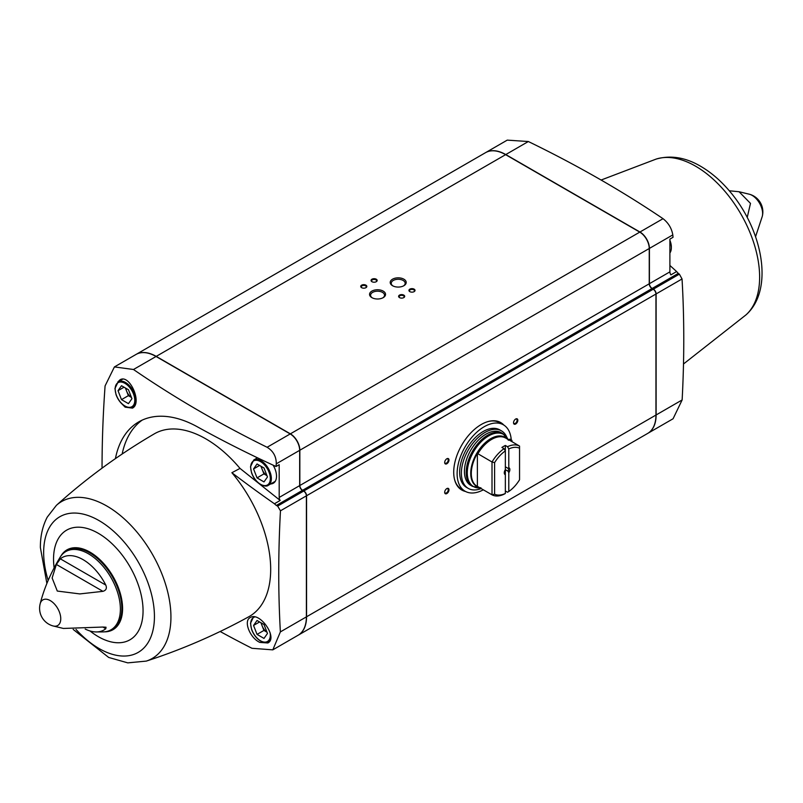 <?xml version="1.0" encoding="UTF-8"?>
<svg xmlns="http://www.w3.org/2000/svg" width="803" height="803" viewBox="0 0 803 803"><rect width="100%" height="100%" fill="white"/><g stroke="black" fill="none" stroke-linecap="round" stroke-linejoin="round"><path stroke-width="1.2" d="M508.791 467.667L508.791 448.937A26.168 15.106 -60 0 1 519.551 448.225L519.551 479.772A26.168 15.106 -60 0 1 508.791 491.486L508.791 472.756A3.955 2.289 -60 0 0 508.791 467.667L508.108 468.4A2.991 1.726 -60 0 1 508.108 471.241L508.791 472.756M504.304 472.385A2.991 1.726 -60 0 0 504.665 473.228L505.348 474.744L505.348 493.474A26.168 15.106 -60 0 1 494.598 494.186L494.598 462.628A26.168 15.106 -60 0 1 505.348 450.925L505.348 474.744A3.955 2.289 -60 0 1 504.274 472.816A3.955 2.289 -60 0 1 505.348 469.655L508.108 471.241M505.348 490.994L507.506 492.229L508.791 491.486M508.791 448.937L507.506 446.699A27.995 16.16 -60 0 1 519.551 446.087L519.551 448.225M504.063 448.686L505.348 450.925L505.348 445.454A27.995 16.16 120 0 0 501.905 447.442L504.063 448.686A27.995 16.16 -60 0 0 492.008 461.986L477.383 453.444L477.383 486.477A28.085 16.211 -60 0 1 477.383 453.444M494.598 462.628L492.008 461.986L492.008 494.829L494.598 494.186M505.348 493.474L504.063 494.216A27.995 16.16 -60 0 1 492.008 494.829L477.845 486.648M519.551 446.087L504.916 437.545A28.085 16.211 -60 0 1 506.281 438.428M507.506 446.699L505.348 445.454M508.108 468.4L505.348 466.804M504.876 470.468A2.991 1.726 120 0 0 505.338 469.675M501.162 432.656A30.424 17.566 120 0 0 470.729 450.222A30.424 17.566 120 0 0 470.729 485.353L472.495 486.377A30.424 17.566 -60 0 1 472.495 451.246A30.424 17.566 -60 0 1 502.919 433.67L501.162 432.656M483.326 489.81A38.333 22.133 -60 0 1 465.057 491.215A38.333 22.133 -60 0 1 465.057 446.95A38.333 22.133 -60 0 1 503.391 424.807A38.333 22.133 -60 0 1 511.25 439.934M468.259 488.395L466.543 487.401A33.214 19.172 -60 0 1 466.543 449.048A33.214 19.172 -60 0 1 499.757 429.866L501.474 430.86A33.214 19.172 120 0 0 468.259 450.041A33.214 19.172 120 0 0 468.259 488.395A33.214 19.172 120 0 0 481.148 488.555M508.49 439.703A5.29 3.061 120 0 0 508.871 439.562L509.654 439.231A0.913 0.532 120 0 1 510.216 439.552M647.72 433.399A40.16 23.187 -120 0 0 647.81 433.349A40.16 23.187 -120 0 0 656.121 414.96L656.121 293.928A3.895 2.248 -120 0 0 653.371 289.16L652.166 288.458A3.895 2.248 -120 0 1 649.416 283.69L649.416 248.408A13.39 7.729 -120 0 0 639.951 232.017L505.78 154.557A40.16 23.187 -120 0 0 485.705 152.57L507.235 140.134L528.344 141.529A1152.034 665.115 0 0 1 663.037 218.687C668.397 222.883 671.659 228.293 672.804 234.908A1155.818 667.313 120 0 1 673.034 237.297L669.893 239.113L669.893 271.866A3.895 2.248 -120 0 0 670.886 274.877L676.628 271.565A1156.29 780.847 -169.7 0 0 669.893 265.462M117.83 381.967L119.958 379.859C129.514 373.465 142.633 403.126 132.465 408.125L125.138 407.151L121.173 403.156M115.411 458.623A121.012 69.871 60 0 1 138.758 421.886A121.012 69.871 60 0 1 197.548 426.915A1154.132 652.829 179 0 0 276.041 466.503A1155.818 667.313 -60 0 1 276.282 463.833L299.67 450.332A13.39 7.729 -120 0 0 290.204 433.941L156.043 356.482A40.16 23.187 -120 0 0 135.958 354.484L114.417 366.921L133.479 369.5L156.043 356.482M133.479 369.5A1152.034 665.115 180 0 0 267.108 447.271C273.251 451.015 276.312 456.536 276.282 463.833M102.041 468.159A1152.034 665.125 120 0 1 105.083 385.902L114.417 366.921M231.876 472.716L240.007 468.41A102.884 59.402 -120 0 0 154.286 433.861C119.035 454.468 86.393 478.297 56.381 505.358A90.598 52.305 60 0 1 136.942 532.068A90.598 52.305 60 0 1 146.297 661.1C181.669 649.627 215.836 634.852 248.769 616.764A102.764 59.332 60 0 0 232.117 472.997A102.764 59.332 60 0 0 231.876 472.716A1156.29 780.847 10.3 0 0 274.435 503.762L280.177 500.45A3.895 2.248 -120 0 1 279.193 497.438L279.193 464.686L276.041 466.503M220.152 631.499A1154.925 666.791 0 0 0 251.971 648.292L272.799 649.858L298.064 635.263A40.16 23.187 -120 0 0 306.385 616.885L306.385 495.842A3.895 2.248 -120 0 0 303.634 491.075L302.43 490.382A3.895 2.248 -120 0 1 299.67 485.614L299.67 450.332M274.435 503.762L276.322 505.458A1157.755 668.427 180 0 0 277.637 506.081L280.468 510.808A1154.925 666.801 -60 0 0 280.377 631.901L272.799 649.858M267.871 642.972L259.841 642.41C249.863 637.983 243.179 620.779 250.255 617.577C259.67 611.213 278.26 637.873 267.911 642.952L267.871 642.972M653.371 289.16L679.368 274.144A1157.755 668.427 0 0 0 678.274 273.391L676.628 271.565M679.368 274.144L682.038 278.962A1154.925 666.801 120 0 1 682.138 399.944L673.075 418.764L647.81 433.349M298.154 635.223A40.16 23.187 -120 0 0 298.234 635.173A40.16 23.187 -120 0 0 306.555 616.784L306.555 495.752A3.895 2.248 -120 0 0 303.805 490.974L302.601 490.282A3.895 2.248 -120 0 1 299.84 485.514L299.84 450.232A13.39 7.729 -120 0 0 290.375 433.841L156.214 356.381A40.16 23.187 -120 0 0 136.129 354.394A40.16 23.187 -120 0 0 136.048 354.444M299.84 485.514L649.246 283.79L649.246 248.508A13.39 7.729 -120 0 0 639.77 232.117L505.609 154.658A40.16 23.187 -120 0 0 485.524 152.67L136.129 354.394M649.246 283.79A3.895 2.248 -120 0 0 651.996 288.558L653.2 289.251A3.895 2.248 -120 0 1 655.951 294.028L655.951 415.061A40.16 23.187 -120 0 1 647.64 433.449L298.234 635.173M446.829 493.564A3.041 1.757 -60 0 1 444.681 492.319A3.041 1.757 -60 0 1 446.829 488.595A3.041 1.757 -60 0 1 448.987 489.84A3.041 1.757 -60 0 1 446.829 493.564M446.829 463.753A3.041 1.757 -60 0 1 444.681 462.508A3.041 1.757 -60 0 1 446.829 458.784A3.041 1.757 -60 0 1 448.987 460.029A3.041 1.757 -60 0 1 446.829 463.753M515.677 424.004A3.041 1.757 -60 0 1 513.529 422.759A3.041 1.757 -60 0 1 515.677 419.036A3.041 1.757 -60 0 1 517.835 420.28A3.041 1.757 -60 0 1 515.677 424.004M465.559 491.486A38.945 22.484 -60 0 1 461.785 490.031A38.945 22.484 -60 0 1 461.785 445.053A38.945 22.484 -60 0 1 500.731 422.569A38.945 22.484 -60 0 1 503.882 425.108M414.127 289.15A3.041 1.757 180 0 1 414.127 291.64A3.041 1.757 180 0 1 409.831 291.64A3.041 1.757 180 0 1 409.831 289.15A3.041 1.757 180 0 1 414.127 289.15M403.799 295.113A3.041 1.757 180 0 1 403.799 297.602A3.041 1.757 180 0 1 399.503 297.602A3.041 1.757 180 0 1 399.503 295.113A3.041 1.757 180 0 1 403.799 295.113M376.266 279.213A3.041 1.757 180 0 1 376.266 281.702A3.041 1.757 180 0 1 371.96 281.702A3.041 1.757 180 0 1 371.96 279.213A3.041 1.757 180 0 1 376.266 279.213M365.937 285.175A3.041 1.757 180 0 1 365.937 287.665A3.041 1.757 180 0 1 361.631 287.665A3.041 1.757 180 0 1 361.631 285.175A3.041 1.757 180 0 1 365.937 285.175M392.547 285.717A8.01 4.627 0 0 0 403.869 285.717A8.01 4.627 0 0 0 403.869 279.183A8.01 4.627 0 0 0 392.547 279.183A8.01 4.627 0 0 0 392.547 285.717L392.547 285.717M371.889 297.642A8.01 4.627 0 0 0 383.212 297.642A8.01 4.627 0 0 0 383.212 291.108A8.01 4.627 0 0 0 371.889 291.108A8.01 4.627 0 0 0 371.889 297.642L371.889 297.642M270.671 483.948A15.317 8.843 -120 0 0 273.381 483.195A15.317 8.843 -120 0 0 273.11 465.148M256.93 457.529A15.317 8.843 -120 0 0 256.067 458.643M240.007 468.41L280.177 500.45M142.151 420.14A121.012 69.871 -120 0 0 122.166 454.006M747.222 217.462L750.484 203.39L739.061 191.736L729.275 190.773M52.898 625.908L63.377 628.448L102.935 627.043L106.036 627.223L105.795 628.729A41.806 24.14 60 0 1 96.019 631.941L103.196 631.911A45.179 26.087 -120 0 0 111.025 577.628A45.179 26.087 -120 0 0 60.105 557.282C50.73 572.84 44.075 588.368 40.16 603.836A14.805 8.542 -120 0 0 40.15 603.856A18.258 18.258 0 0 0 52.878 625.898A14.805 8.542 -120 0 0 52.898 625.908A14.805 8.542 -120 0 0 60.757 618.742A14.805 8.542 -120 0 0 51.603 601.467A14.805 8.542 -120 0 0 40.16 603.836M96.019 631.941A41.806 24.14 60 0 1 85.188 629.05M105.795 585.076C107.1 588.258 106.147 590.346 102.935 591.339L56.361 564.449L60.335 558.828A41.806 24.14 60 0 1 105.795 585.076L60.335 558.828M56.361 564.449L52.135 577.999L57.294 591.058L79.818 593.919L102.935 591.339M263.996 481.91L267.469 476.962L263.996 467.998L257.04 463.973L253.557 468.922L257.04 477.885L263.996 481.91M263.996 638.415L267.469 633.467L263.996 624.503L257.04 620.488L253.557 625.437L257.04 634.4L263.996 638.415M128.45 403.648L131.933 398.7L128.45 389.736L121.494 385.721L118.021 390.67L121.494 399.633L128.45 403.648M259.58 465.449L253.557 468.922M260.945 466.232L263.926 473.911L257.04 477.885M263.926 473.911L266.977 475.677M261.437 466.523A8.522 4.918 -120 0 0 262.179 469.434A8.522 4.918 -120 0 0 266.967 475.657M259.58 621.964L253.557 625.437M260.945 622.747L263.926 630.425L257.04 634.4M263.926 630.425L266.977 632.192M261.437 623.028A8.522 4.918 -120 0 0 262.179 625.949A8.522 4.918 -120 0 0 266.967 632.162M124.043 387.197L118.021 390.67M125.398 387.979L128.38 395.658L121.494 399.633M128.38 395.658L131.431 397.425M125.89 388.261A8.522 4.918 -120 0 0 126.643 391.181A8.522 4.918 -120 0 0 131.421 397.395M382.82 297.853A6.966 4.025 0 0 0 384.517 295.223A6.966 4.025 0 0 0 377.551 291.198A6.966 4.025 0 0 0 370.595 295.223A6.966 4.025 0 0 0 372.291 297.853M403.477 285.928A6.966 4.025 0 0 0 405.174 283.298A6.966 4.025 0 0 0 398.208 279.273A6.966 4.025 0 0 0 391.242 283.298A6.966 4.025 0 0 0 392.938 285.928M361.842 287.775A2.519 1.455 180 0 1 361.27 286.852A2.519 1.455 180 0 1 362.826 285.507A2.519 1.455 180 0 1 365.566 285.828A2.519 1.455 180 0 1 366.298 286.852A2.519 1.455 180 0 1 365.736 287.775M372.16 281.813A2.519 1.455 180 0 1 371.598 280.889A2.519 1.455 180 0 1 373.154 279.544A2.519 1.455 180 0 1 375.894 279.866A2.519 1.455 180 0 1 376.627 280.889A2.519 1.455 180 0 1 376.055 281.813M399.703 297.712A2.519 1.455 180 0 1 399.131 296.789A2.519 1.455 180 0 1 400.687 295.444A2.519 1.455 180 0 1 403.427 295.765A2.519 1.455 180 0 1 404.17 296.789A2.519 1.455 180 0 1 403.598 297.712M410.032 291.75A2.519 1.455 180 0 1 409.46 290.827A2.519 1.455 180 0 1 411.016 289.481A2.519 1.455 180 0 1 413.756 289.803A2.519 1.455 180 0 1 414.499 290.827A2.519 1.455 180 0 1 413.926 291.75M454.518 479.371A38.333 22.133 120 0 0 461.484 489.147L465.057 491.215M503.391 424.807L499.817 422.749A38.333 22.133 120 0 0 487.873 421.615M512.043 441.75A36.998 21.36 120 0 0 511.933 440.556A0.913 0.532 120 0 0 511.381 440.225L510.598 440.556L508.871 439.562M506.783 437.213A33.214 19.172 120 0 0 501.474 430.86M515.486 419.156A2.519 1.455 -60 0 1 516.56 419.126A2.519 1.455 -60 0 1 516.951 421.143A2.519 1.455 -60 0 1 515.305 423.362A2.519 1.455 -60 0 1 514.05 423.482A2.519 1.455 -60 0 1 513.539 422.529M446.639 458.904A2.519 1.455 -60 0 1 447.713 458.874A2.519 1.455 -60 0 1 448.104 460.892A2.519 1.455 -60 0 1 446.458 463.11A2.519 1.455 -60 0 1 445.203 463.231A2.519 1.455 -60 0 1 444.691 462.277M446.639 488.716A2.519 1.455 -60 0 1 447.713 488.686A2.519 1.455 -60 0 1 448.104 490.703A2.519 1.455 -60 0 1 446.458 492.922A2.519 1.455 -60 0 1 445.203 493.042A2.519 1.455 -60 0 1 444.691 492.088M477.845 453.805A27.995 16.16 -60 0 1 505.378 437.906M478.909 487.26A28.316 16.351 -60 0 1 476.591 453.605A28.316 16.351 -60 0 1 506.904 438.789M671.358 247.364A13.872 8.01 -120 0 0 669.893 240.278M279.193 497.438L299.67 485.614M276.322 505.458L302.43 490.382M299.84 450.232L649.246 248.508M290.375 433.841L639.77 232.117M302.601 490.282L651.996 288.558M303.805 490.974L653.2 289.251M306.555 495.752L655.951 294.028M306.555 616.784L655.951 415.061M156.214 356.381L505.609 154.658M639.951 232.017L663.037 218.687M505.78 154.557L528.344 141.529M656.121 414.96L682.138 399.944M656.121 293.928L682.038 278.962M652.166 288.458L678.274 273.391M649.416 283.69L669.893 271.866M649.416 248.408L672.804 234.908M267.108 447.271L290.204 433.941M280.377 631.901L306.385 616.885M280.468 510.808L306.385 495.842M277.637 506.081L303.634 491.075M683.494 363.99L746.057 314.826A90.598 52.305 -120 0 0 725.42 191.937A90.598 52.305 -120 0 0 656.141 159.084L601.106 180.033M755.563 236.704L762.288 216.348A14.805 8.542 -120 0 0 762.288 216.328A14.805 8.542 -120 0 0 762.619 213.528A14.805 8.542 -120 0 0 749.56 194.276A14.805 8.542 -120 0 0 749.54 194.276L739.061 191.736M64.431 552.474A45.41 26.218 60 0 1 112.42 576.835A45.41 26.218 60 0 1 109.519 630.566M60.847 556.148A46.072 26.599 60 0 1 113.042 576.474A46.072 26.599 60 0 1 104.541 631.831M54.132 567.841A63.307 36.547 60 0 1 53.54 559.139A63.307 36.547 60 0 1 101.088 534.999A63.307 36.547 60 0 1 142.713 617.045A63.307 36.547 60 0 1 89.976 630.957M48.15 580.418A78.333 45.229 60 0 1 43.653 552.564A78.333 45.229 60 0 1 106.929 525.794A78.333 45.229 60 0 1 152.189 633.266A78.333 45.229 60 0 1 76.024 629.432M268.332 485.293A14.605 8.431 -120 0 0 268.332 468.43A14.605 8.431 -120 0 0 253.728 459.999L250.496 466.744L251.57 472.907C253.527 478.156 256.558 482.051 260.664 484.6C264.428 486.287 266.987 486.518 268.332 485.293L275.288 481.278M260.513 484.269A13.872 8.01 -120 0 0 269.015 472.184A13.872 8.01 -120 0 0 252.022 462.367A13.872 8.01 -120 0 0 260.513 484.269M269.838 640.935L268.332 641.808A14.605 8.431 -120 0 0 270.4 639.579M254.702 616.975A13.872 8.01 -120 0 0 251.198 627.605A13.872 8.01 -120 0 0 260.513 640.784A13.872 8.01 -120 0 0 270.149 632.884M132.796 407.041A14.605 8.431 -120 0 0 132.796 390.178A14.605 8.431 -120 0 0 118.192 381.736L114.949 388.491L116.033 394.654C117.991 399.894 121.022 403.799 125.127 406.348C128.881 408.034 131.441 408.265 132.796 407.041L134.513 406.037M124.977 406.017A13.872 8.01 -120 0 0 133.469 393.932A13.872 8.01 -120 0 0 116.475 384.115A13.872 8.01 -120 0 0 124.977 406.017M669.893 252.945A14.605 8.431 -120 0 0 669.893 240.709M465.268 491.336A38.945 22.484 -60 0 1 461.655 489.95M500.6 422.498A38.945 22.484 -60 0 1 503.601 424.938M463.01 490.031A38.464 22.203 -60 0 1 455.431 482.262M490.834 420.953A38.464 22.203 -60 0 1 501.353 423.633M480.114 487.953A30.102 17.375 -60 0 1 473.519 451.828A30.102 17.375 -60 0 1 508.098 439.482M511.381 440.225L509.654 439.231M105.795 628.729L102.884 627.053M656.141 159.084C670.736 154.949 685.662 157.408 700.929 166.452C711.388 172.605 721.044 180.966 729.907 191.516C762.469 229.748 774.483 289.512 746.057 314.826M762.288 216.328A18.258 18.258 0 0 0 749.56 194.276M56.381 505.358L47.247 517.122C42.609 525.985 40.321 536.113 40.371 547.495L46.885 583.47M73.163 629.411L108.686 657.446L127.777 662.866L146.297 661.1M257.512 457.81L253.728 459.999M268.332 641.808C266.987 643.022 264.428 642.801 260.664 641.115C256.558 638.566 253.527 634.661 251.57 629.422L250.496 623.258L253.728 616.503M122.578 379.207L118.192 381.736M669.893 253.005L669.893 239.916M480.977 487.863L472.495 486.377M508.45 440.275L502.919 433.67M511.752 440.225L510.035 439.231"/></g></svg>
